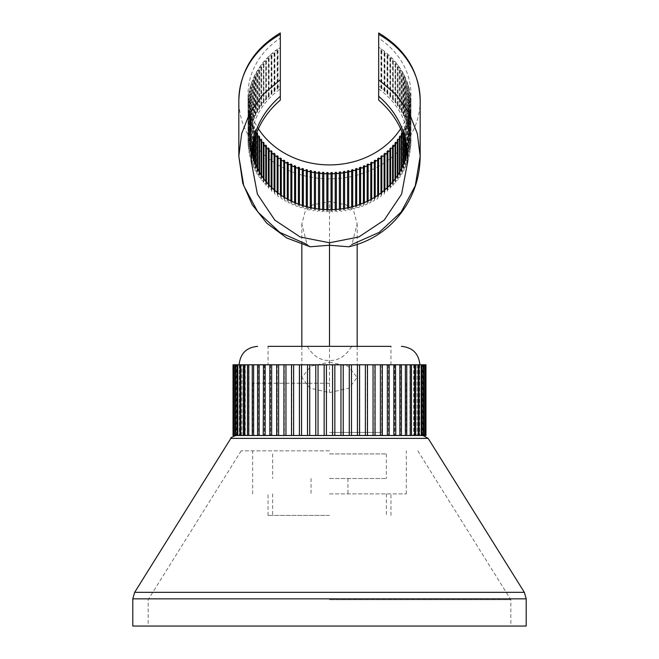 <?xml version="1.0" encoding="UTF-8"?>
<svg xmlns="http://www.w3.org/2000/svg" width="659" height="659" viewBox="0 0 659 659"><rect width="100%" height="100%" fill="white"/><g stroke="black" fill="none" stroke-linecap="round" stroke-linejoin="round"><path stroke-width="0.49" stroke-dasharray="3.29 2.47" d="M318.033 364.798L318.033 435.492L313.272 435.492L422.938 435.492L332.573 435.492L340.967 435.492L340.967 364.798L334.838 364.798L334.846 435.492L334.846 364.798L233.039 364.798L236.062 364.798L233.039 364.798L233.039 435.492L241.828 435.492M329.376 435.492L324.154 435.492L332.573 435.492L332.573 364.798M425.327 364.798L425.327 435.492L422.567 435.492L425.961 435.492L425.961 364.798L340.967 364.798M329.5 364.798L419.865 364.798L329.5 364.798M425.862 435.492L425.862 364.798M422.567 435.492L425.327 435.492L422.584 435.492L422.567 364.798L422.567 435.492M423.959 364.798L423.959 435.492L421.472 435.492L425.327 435.492M425.03 435.492L425.03 364.798M421.875 364.798L421.875 435.492L419.651 435.492L423.959 435.492M423.473 435.492L423.473 364.798M419.091 364.798L419.091 435.492L417.114 435.492L421.875 435.492M421.192 435.492L421.192 364.798M415.623 364.798L415.623 435.492L413.893 435.492L419.091 435.492M418.218 435.492L418.218 364.798M411.504 364.798L411.504 435.492L410.005 435.492L415.623 435.492M414.577 435.492L414.577 364.798M406.751 364.798L406.751 435.492L405.483 435.492L411.504 435.492M410.277 435.492L410.277 364.798M401.422 364.798L401.422 435.492L400.359 435.492L406.751 435.492M405.367 435.492L405.367 364.798M395.532 364.798L395.532 435.492L394.667 435.492L401.422 435.492M399.881 435.492L399.881 364.798M389.148 364.798L389.148 435.492L388.464 435.492L395.532 435.492M393.86 435.492L393.86 364.798M382.311 364.798L382.311 435.492L381.783 435.492L389.148 435.492M387.344 435.492L387.344 364.798M375.07 364.798L374.683 435.492L382.311 435.492M380.391 435.492L380.391 364.798M367.483 364.798L367.211 435.492L375.07 435.492M373.052 435.492L373.052 364.798M359.6 364.798L359.435 435.492L367.483 435.492M365.383 435.492L365.383 364.798M351.494 364.798L351.404 435.492L359.6 435.492M357.433 435.492L357.433 364.798M343.224 364.798L343.182 435.492L351.494 435.492M349.278 435.492L349.278 364.798M340.967 435.492L343.224 435.492M425.961 435.492L422.938 435.492L425.961 435.492M324.162 364.798L324.162 435.492L324.154 364.798L324.162 435.492L315.776 435.492L315.776 364.798M309.722 364.798L309.722 435.492L313.272 435.492L244.818 435.492L315.776 435.492M240.782 364.798L240.782 435.492L244.95 435.492M526.212 626.05L132.788 626.05M329.5 626.05L510.84 626.05L329.5 626.05M329.5 599.723L510.84 599.723L329.5 599.723M329.5 450.855L241.178 450.855L329.5 450.855M329.5 493.888L406.339 493.888L329.5 493.888M329.5 515.404L268.032 515.404L329.5 515.404M329.5 478.516L386.363 478.516L329.5 478.516M329.5 453.927L386.363 453.927L329.5 453.927M301.567 364.798L301.567 435.492L309.722 435.492M307.506 435.492L307.506 364.798M293.617 364.798L293.617 435.492L301.567 435.492M299.4 435.492L299.4 364.798M285.948 364.798L285.948 435.492L293.617 435.492M291.517 435.492L291.517 364.798M278.609 364.798L278.609 435.492L285.948 435.492M283.93 435.492L283.93 364.798M271.656 364.798L271.656 435.492L278.609 435.492M276.689 435.492L277.217 435.492L276.689 435.492L276.689 364.798M265.14 364.798L265.14 435.492L271.656 435.492M269.852 435.492L270.536 435.492L269.852 435.492L269.852 364.798M259.119 364.798L259.119 435.492L265.14 435.492M263.468 435.492L264.333 435.492L263.468 435.492L263.468 364.798M253.633 364.798L253.633 435.492L259.119 435.492M257.578 435.492L258.641 435.492L257.578 435.492L257.578 364.798M248.723 364.798L248.723 435.492L253.633 435.492M252.249 435.492L253.517 435.492L252.249 435.492L252.249 364.798M244.423 364.798L244.423 435.492L248.723 435.492M247.496 435.492L248.995 435.492L247.496 435.492L247.496 364.798M245.107 435.492L245.107 364.798L245.107 435.492L243.377 435.492L244.423 435.492M243.377 435.492L243.377 364.798M241.886 435.492L241.886 364.798L241.886 435.492L240.782 435.492M239.909 435.492L239.909 364.798M237.808 364.798L237.808 435.492M237.125 435.492L239.349 435.492L237.125 435.492L237.125 364.798M235.527 364.798L235.527 435.492M235.041 435.492L237.528 435.492L235.041 435.492L235.041 364.798M233.97 364.798L233.97 435.492M233.673 435.492L236.433 435.492L233.673 435.492L233.673 364.798M233.138 364.798L233.138 435.492M233.039 435.492L236.062 435.492L233.039 435.492M236.433 435.492L236.433 364.798L236.433 435.492M326.427 364.798L326.427 435.492L245.288 435.492L329.5 435.492M390.968 364.798L390.968 346.354L268.032 346.354L390.968 346.354L268.032 346.354L268.032 364.798M310.167 246.796L307.069 244.448L301.838 223.912L305.241 211.201L312.638 204.9L329.5 201.522L346.222 204.834L353.702 211.111L357.162 223.912L351.931 244.448L348.833 246.787M329.5 362.228L348.051 366.149L357.162 377.401L349.064 388.135L329.5 392.575L309.936 388.135L301.838 377.401L310.99 366.132L329.5 362.228L329.5 201.522M307.292 346.354C313.173 356.049 320.579 360.77 329.5 360.498C338.421 360.77 345.827 356.049 351.708 346.354M280.322 33.139L280.322 33.601M280.322 36.665L280.322 38.148A81.452 70.538 180 0 0 248.048 94.377A81.452 70.538 180 0 0 258.427 128.826M280.322 93.875L280.322 88.973A78.38 67.877 180 0 0 251.12 141.825A78.38 67.877 180 0 0 251.903 151.372M407.097 151.372A78.38 67.877 180 0 0 407.88 141.825A78.38 67.877 180 0 0 378.678 88.973L378.678 87.12A1.54 1.334 0 0 1 380.976 88.883A79.912 69.203 0 0 1 381.816 89.509A1.54 1.334 0 0 1 384.106 91.288A79.912 69.203 0 0 1 384.914 91.955A1.54 1.334 0 0 1 387.08 93.833A79.912 69.203 0 0 1 387.846 94.534A1.54 1.334 0 0 1 389.906 96.511A79.912 69.203 0 0 1 390.622 97.244A1.54 1.334 0 0 1 392.558 99.311A79.912 69.203 0 0 1 393.234 100.077A1.54 1.334 0 0 1 395.046 102.227A79.912 69.203 0 0 1 395.672 103.018A1.54 1.334 0 0 1 397.344 105.251A79.912 69.203 0 0 1 397.929 106.074A1.54 1.334 0 0 1 399.461 108.381A79.912 69.203 0 0 1 399.988 109.221A1.54 1.334 0 0 1 401.389 111.593A79.912 69.203 0 0 1 401.866 112.458A1.54 1.334 0 0 1 403.119 114.897A79.912 69.203 0 0 1 403.539 115.778A1.54 1.334 0 0 1 404.642 118.266A79.912 69.203 0 0 1 405.013 119.172A1.54 1.334 0 0 1 405.96 121.709A79.912 69.203 0 0 1 406.273 122.623A1.54 1.334 0 0 1 407.073 125.202A79.912 69.203 0 0 1 407.336 126.133A1.54 1.334 0 0 1 407.97 128.736A79.912 69.203 0 0 1 408.176 129.683A1.54 1.334 0 0 1 408.654 132.311A79.912 69.203 0 0 1 408.802 133.266A1.54 1.334 0 0 1 409.124 135.911A79.912 69.203 0 0 1 409.206 136.874A1.54 1.334 0 0 1 409.371 139.527A79.912 69.203 0 0 1 409.396 140.491L410.952 141.825L409.404 143.151A79.912 69.203 0 0 1 409.371 144.115A1.54 1.334 0 0 1 409.206 146.768A79.912 69.203 0 0 1 409.124 147.731A1.54 1.334 0 0 1 408.802 150.376A79.912 69.203 0 0 1 408.654 151.331A1.54 1.334 0 0 1 408.176 153.959A79.912 69.203 0 0 1 407.97 154.906A1.54 1.334 0 0 1 407.336 157.509A79.912 69.203 0 0 1 407.073 158.448A1.54 1.334 0 0 1 406.273 161.018A79.912 69.203 0 0 1 405.96 161.941A1.54 1.334 0 0 1 405.013 164.47A79.912 69.203 0 0 1 404.642 165.376A1.54 1.334 0 0 1 403.539 167.864A79.912 69.203 0 0 1 403.119 168.745A1.54 1.334 0 0 1 401.866 171.183A79.912 69.203 0 0 1 401.389 172.048A1.54 1.334 0 0 1 399.988 174.421A79.912 69.203 0 0 1 399.461 175.269A1.54 1.334 0 0 1 397.929 177.568A79.912 69.203 0 0 1 397.344 178.391A1.54 1.334 0 0 1 395.672 180.624A79.912 69.203 0 0 1 395.046 181.414A1.54 1.334 0 0 1 393.234 183.573A79.912 69.203 0 0 1 392.558 184.331A1.54 1.334 0 0 1 390.622 186.398A79.912 69.203 0 0 1 389.906 187.131A1.54 1.334 0 0 1 387.846 189.108A79.912 69.203 0 0 1 387.08 189.808A1.54 1.334 0 0 1 384.914 191.687A79.912 69.203 0 0 1 384.106 192.354A1.54 1.334 0 0 1 381.816 194.133A79.912 69.203 0 0 1 380.976 194.759A1.54 1.334 0 0 1 378.587 196.431A79.912 69.203 0 0 1 377.706 197.016A1.54 1.334 0 0 1 375.218 198.581A79.912 69.203 0 0 1 374.304 199.125A1.54 1.334 0 0 1 371.725 200.575A79.912 69.203 0 0 1 370.778 201.077A1.54 1.334 0 0 1 368.117 202.412A79.912 69.203 0 0 1 367.145 202.865A1.54 1.334 0 0 1 364.402 204.076A79.912 69.203 0 0 1 363.397 204.488A1.54 1.334 0 0 1 360.597 205.575A79.912 69.203 0 0 1 359.567 205.946A1.54 1.334 0 0 1 356.7 206.893A79.912 69.203 0 0 1 355.654 207.214A1.54 1.334 0 0 1 352.73 208.038A79.912 69.203 0 0 1 351.667 208.31A1.54 1.334 0 0 1 348.693 209.002A79.912 69.203 0 0 1 347.614 209.224A1.54 1.334 0 0 1 344.608 209.776A79.912 69.203 0 0 1 343.52 209.957A1.54 1.334 0 0 1 340.481 210.369A79.912 69.203 0 0 1 339.377 210.493A1.54 1.334 0 0 1 336.321 210.773A79.912 69.203 0 0 1 335.217 210.847A1.54 1.334 0 0 1 332.144 210.987A79.912 69.203 0 0 1 331.04 211.012A1.54 1.334 0 0 1 327.96 211.012A79.912 69.203 0 0 1 326.856 210.987A1.54 1.334 0 0 1 323.783 210.847A79.912 69.203 0 0 1 322.679 210.773A1.54 1.334 0 0 1 319.623 210.493A79.912 69.203 0 0 1 318.519 210.369A1.54 1.334 0 0 1 315.48 209.957A79.912 69.203 0 0 1 314.392 209.776A1.54 1.334 0 0 1 311.386 209.224A79.912 69.203 0 0 1 310.307 209.002A1.54 1.334 0 0 1 307.333 208.31A79.912 69.203 0 0 1 306.27 208.038A1.54 1.334 0 0 1 303.346 207.214A79.912 69.203 0 0 1 302.3 206.893A1.54 1.334 0 0 1 299.433 205.946A79.912 69.203 0 0 1 298.403 205.575A1.54 1.334 0 0 1 295.603 204.488A79.912 69.203 0 0 1 294.598 204.076A1.54 1.334 0 0 1 291.855 202.865A79.912 69.203 0 0 1 290.883 202.412A1.54 1.334 0 0 1 288.222 201.077A79.912 69.203 0 0 1 287.275 200.575A1.54 1.334 0 0 1 284.696 199.125A79.912 69.203 0 0 1 283.782 198.581A1.54 1.334 0 0 1 281.294 197.016A79.912 69.203 0 0 1 280.413 196.431A1.54 1.334 0 0 1 278.024 194.759A79.912 69.203 0 0 1 277.184 194.133A1.54 1.334 0 0 1 274.894 192.354A79.912 69.203 0 0 1 274.086 191.687A1.54 1.334 0 0 1 271.92 189.808A79.912 69.203 0 0 1 271.154 189.108A1.54 1.334 0 0 1 269.094 187.131A79.912 69.203 0 0 1 268.378 186.398A1.54 1.334 0 0 1 266.442 184.331A79.912 69.203 0 0 1 265.766 183.573A1.54 1.334 0 0 1 263.954 181.414A79.912 69.203 0 0 1 263.328 180.624A1.54 1.334 0 0 1 261.656 178.391A79.912 69.203 0 0 1 261.071 177.568A1.54 1.334 0 0 1 259.539 175.269A79.912 69.203 0 0 1 259.012 174.421A1.54 1.334 0 0 1 257.611 172.048A79.912 69.203 0 0 1 257.134 171.183A1.54 1.334 0 0 1 255.881 168.745A79.912 69.203 0 0 1 255.461 167.864A1.54 1.334 0 0 1 254.358 165.376A79.912 69.203 0 0 1 253.987 164.47A1.54 1.334 0 0 1 253.04 161.941A79.912 69.203 0 0 1 252.727 161.018A1.54 1.334 0 0 1 251.927 158.448A79.912 69.203 0 0 1 251.664 157.509A1.54 1.334 0 0 1 251.03 154.906A79.912 69.203 0 0 1 250.824 153.959A1.54 1.334 0 0 1 250.346 151.331A79.912 69.203 0 0 1 250.198 150.376A1.54 1.334 0 0 1 249.876 147.731A79.912 69.203 0 0 1 249.794 146.768A1.54 1.334 0 0 1 249.629 144.115A79.912 69.203 0 0 1 249.604 143.151L248.048 141.825L249.596 140.491A79.912 69.203 0 0 1 249.629 139.527A1.54 1.334 0 0 1 249.794 136.874A79.912 69.203 0 0 1 249.876 135.911A1.54 1.334 0 0 1 250.198 133.266A79.912 69.203 0 0 1 250.346 132.311A1.54 1.334 0 0 1 250.824 129.683A79.912 69.203 0 0 1 251.03 128.736A1.54 1.334 0 0 1 251.664 126.133A79.912 69.203 0 0 1 251.927 125.202A1.54 1.334 0 0 1 252.727 122.623A79.912 69.203 0 0 1 253.04 121.709A1.54 1.334 0 0 1 253.987 119.172A79.912 69.203 0 0 1 254.358 118.266A1.54 1.334 0 0 1 255.461 115.778A79.912 69.203 0 0 1 255.881 114.897A1.54 1.334 0 0 1 257.134 112.458A79.912 69.203 0 0 1 257.611 111.593A1.54 1.334 0 0 1 259.012 109.221A79.912 69.203 0 0 1 259.539 108.381A1.54 1.334 0 0 1 261.071 106.074A79.912 69.203 0 0 1 261.656 105.251A1.54 1.334 0 0 1 263.328 103.018A79.912 69.203 0 0 1 263.954 102.227A1.54 1.334 0 0 1 265.766 100.077A79.912 69.203 0 0 1 266.442 99.311A1.54 1.334 0 0 1 268.378 97.244A79.912 69.203 0 0 1 269.094 96.511A1.54 1.334 0 0 1 271.154 94.534A79.912 69.203 0 0 1 271.92 93.833A1.54 1.334 0 0 1 274.086 91.955A79.912 69.203 0 0 1 274.894 91.288A1.54 1.334 0 0 1 277.184 89.509A79.912 69.203 0 0 1 278.024 88.883A1.54 1.334 0 0 1 280.322 87.12L280.322 88.973M280.322 80.62L280.322 79.772M280.322 47.176L280.322 48.7A1.54 1.334 180 0 0 278.246 48.585A81.452 70.538 0 0 1 280.322 47.176M280.322 46.163L280.322 38.148M400.573 128.826A81.452 70.538 180 0 0 410.952 94.377A81.452 70.538 180 0 0 378.678 38.148L378.678 46.163M409.206 146.768L409.206 108.356A1.54 1.334 180 0 0 409.371 105.695A79.912 69.203 180 0 0 409.396 104.732L410.952 103.405L409.404 102.071A79.912 69.203 180 0 0 409.371 101.107A1.54 1.334 180 0 0 409.206 98.455A79.912 69.203 180 0 0 409.124 97.491A1.54 1.334 180 0 0 408.802 94.847A79.912 69.203 180 0 0 408.654 93.891A1.54 1.334 180 0 0 408.176 91.263A79.912 69.203 180 0 0 407.97 90.316A1.54 1.334 180 0 0 407.336 87.713A79.912 69.203 180 0 0 407.073 86.782A1.54 1.334 180 0 0 406.273 84.204A79.912 69.203 180 0 0 405.96 83.289A1.54 1.334 180 0 0 405.013 80.752A79.912 69.203 180 0 0 404.642 79.846A1.54 1.334 180 0 0 403.539 77.367A79.912 69.203 180 0 0 403.119 76.477A1.54 1.334 180 0 0 401.866 74.039A79.912 69.203 180 0 0 401.389 73.174A1.54 1.334 180 0 0 399.988 70.801A79.912 69.203 180 0 0 399.461 69.961A1.54 1.334 180 0 0 397.929 67.655A79.912 69.203 180 0 0 397.344 66.831A1.54 1.334 180 0 0 395.672 64.598A79.912 69.203 180 0 0 395.046 63.808A1.54 1.334 180 0 0 393.234 61.658A79.912 69.203 180 0 0 392.558 60.892A1.54 1.334 180 0 0 392.797 59.013A1.54 1.334 180 0 0 390.622 58.824A79.912 69.203 180 0 0 389.906 58.091A1.54 1.334 180 0 0 387.846 56.114A79.912 69.203 180 0 0 387.08 55.414A1.54 1.334 180 0 0 384.914 53.536A79.912 69.203 180 0 0 384.106 52.868A1.54 1.334 180 0 0 381.816 51.089A79.912 69.203 180 0 0 380.976 50.463A1.54 1.334 180 0 0 378.678 48.7L378.678 47.176A81.452 70.538 0 0 1 380.754 48.585A81.452 70.538 0 0 1 383.999 50.982A81.452 70.538 0 0 1 387.097 53.527A81.452 70.538 0 0 1 390.029 56.204A81.452 70.538 0 0 1 392.797 59.013A81.452 70.538 0 0 1 395.392 61.938A81.452 70.538 0 0 1 397.805 64.986A81.452 70.538 0 0 1 400.038 68.132A81.452 70.538 0 0 1 402.072 71.378A81.452 70.538 0 0 1 403.909 74.714A81.452 70.538 0 0 1 405.54 78.124A81.452 70.538 0 0 1 406.965 81.601A81.452 70.538 0 0 1 408.176 85.143A81.452 70.538 0 0 1 409.173 88.734A81.452 70.538 0 0 1 409.947 92.367A81.452 70.538 0 0 1 410.499 96.025A81.452 70.538 0 0 1 410.837 99.707A81.452 70.538 0 0 1 410.952 103.405A81.452 70.538 0 0 1 410.837 107.096A81.452 70.538 0 0 1 410.499 110.778A81.452 70.538 0 0 1 409.947 114.435A81.452 70.538 0 0 1 409.173 118.068A81.452 70.538 0 0 1 408.176 121.66A81.452 70.538 0 0 1 406.965 125.202A81.452 70.538 0 0 1 405.54 128.678A81.452 70.538 0 0 1 403.909 132.088A81.452 70.538 0 0 1 402.072 135.424A81.452 70.538 0 0 1 400.038 138.67A81.452 70.538 0 0 1 397.805 141.817A81.452 70.538 0 0 1 395.392 144.865A81.452 70.538 0 0 1 392.797 147.789A81.452 70.538 0 0 1 390.029 150.598A81.452 70.538 0 0 1 387.097 153.275A81.452 70.538 0 0 1 383.999 155.821A81.452 70.538 0 0 1 380.754 158.218A81.452 70.538 0 0 1 377.376 160.466A81.452 70.538 0 0 1 373.859 162.559A81.452 70.538 0 0 1 370.226 164.486A81.452 70.538 0 0 1 366.478 166.249A81.452 70.538 0 0 1 362.631 167.839A81.452 70.538 0 0 1 358.685 169.256A81.452 70.538 0 0 1 354.666 170.483A81.452 70.538 0 0 1 350.58 171.538A81.452 70.538 0 0 1 346.436 172.394A81.452 70.538 0 0 1 342.243 173.07A81.452 70.538 0 0 1 338.018 173.556A81.452 70.538 0 0 1 333.759 173.844A81.452 70.538 0 0 1 329.5 173.935A81.452 70.538 0 0 1 325.241 173.844A81.452 70.538 0 0 1 320.982 173.556A81.452 70.538 0 0 1 316.757 173.07A81.452 70.538 0 0 1 312.564 172.394A81.452 70.538 0 0 1 308.42 171.538A81.452 70.538 0 0 1 304.334 170.483A81.452 70.538 0 0 1 300.315 169.256A81.452 70.538 0 0 1 296.369 167.839A81.452 70.538 0 0 1 292.522 166.249A81.452 70.538 0 0 1 288.774 164.486A81.452 70.538 0 0 1 285.141 162.559A81.452 70.538 0 0 1 281.624 160.466A81.452 70.538 0 0 1 278.246 158.218A81.452 70.538 0 0 1 275.001 155.821A81.452 70.538 0 0 1 271.903 153.275A81.452 70.538 0 0 1 268.971 150.598A81.452 70.538 0 0 1 266.203 147.789A81.452 70.538 0 0 1 263.608 144.865A81.452 70.538 0 0 1 261.195 141.817A81.452 70.538 0 0 1 258.962 138.67A81.452 70.538 0 0 1 256.928 135.424A81.452 70.538 0 0 1 255.091 132.088A81.452 70.538 0 0 1 253.46 128.678A81.452 70.538 0 0 1 252.035 125.202A81.452 70.538 0 0 1 250.824 121.66A81.452 70.538 0 0 1 249.827 118.068A81.452 70.538 0 0 1 249.053 114.435A81.452 70.538 0 0 1 248.501 110.778A81.452 70.538 0 0 1 248.163 107.096A81.452 70.538 0 0 1 248.048 103.405A81.452 70.538 0 0 1 248.163 99.707A81.452 70.538 0 0 1 248.501 96.025A81.452 70.538 0 0 1 249.053 92.367A81.452 70.538 0 0 1 249.827 88.734A81.452 70.538 0 0 1 250.824 85.143A81.452 70.538 0 0 1 252.035 81.601A81.452 70.538 0 0 1 253.46 78.124A81.452 70.538 0 0 1 255.091 74.714A81.452 70.538 0 0 1 256.928 71.378A81.452 70.538 0 0 1 258.962 68.132A81.452 70.538 0 0 1 261.195 64.986A81.452 70.538 0 0 1 263.608 61.938A81.452 70.538 0 0 1 266.203 59.013A81.452 70.538 0 0 1 268.971 56.204A81.452 70.538 0 0 1 271.903 53.527A81.452 70.538 0 0 1 275.001 50.982A81.452 70.538 0 0 1 278.246 48.585A1.54 1.334 180 0 0 278.024 50.463L278.024 88.883M378.678 32.95L378.678 33.601M378.678 36.665L378.678 38.148M378.678 88.973L378.678 93.866M378.678 79.772L378.678 87.12M278.024 50.463A79.912 69.203 180 0 0 277.184 51.089A1.54 1.334 180 0 0 274.894 52.868L274.894 91.288M277.184 51.089L277.184 89.509M274.894 52.868A79.912 69.203 180 0 0 274.086 53.536A1.54 1.334 180 0 0 271.92 55.414L271.92 93.833M274.086 53.536L274.086 91.955M271.92 55.414A79.912 69.203 180 0 0 271.154 56.114A1.54 1.334 180 0 0 269.094 58.091L269.094 96.511M271.154 56.114L271.154 94.534M269.094 58.091A79.912 69.203 180 0 0 268.378 58.824A1.54 1.334 180 0 0 265.857 59.845A1.54 1.334 180 0 0 266.442 60.892L266.442 99.311M268.378 58.824L268.378 97.244M266.442 60.892A79.912 69.203 180 0 0 265.766 61.658A1.54 1.334 180 0 0 263.954 63.808L263.954 102.227M265.766 61.658L265.766 100.077M263.954 63.808A79.912 69.203 180 0 0 263.328 64.598A1.54 1.334 180 0 0 261.656 66.831L261.656 105.251M263.328 64.598L263.328 103.018M261.656 66.831A79.912 69.203 180 0 0 261.071 67.655A1.54 1.334 180 0 0 259.539 69.961L259.539 108.381M261.071 67.655L261.071 106.074M259.539 69.961A79.912 69.203 180 0 0 259.012 70.801A1.54 1.334 180 0 0 257.611 73.174L257.611 111.593M259.012 70.801L259.012 109.221M257.611 73.174A79.912 69.203 180 0 0 257.134 74.039A1.54 1.334 180 0 0 255.881 76.477L255.881 114.897M257.134 74.039L257.134 112.458M255.881 76.477A79.912 69.203 180 0 0 255.461 77.367A1.54 1.334 180 0 0 254.358 79.846L254.358 118.266M255.461 77.367L255.461 115.778M254.358 79.846A79.912 69.203 180 0 0 253.987 80.752A1.54 1.334 180 0 0 253.04 83.289L253.04 121.709M253.987 80.752L253.987 119.172M253.04 83.289A79.912 69.203 180 0 0 252.727 84.204A1.54 1.334 180 0 0 251.927 86.782L251.927 125.202M252.727 84.204L252.727 146.545M251.927 86.782A79.912 69.203 180 0 0 251.664 87.713A1.54 1.334 180 0 0 251.03 90.316L251.03 128.736M251.664 87.713L251.664 126.133M251.03 90.316A79.912 69.203 180 0 0 250.824 91.263A1.54 1.334 180 0 0 250.346 93.891L250.346 132.311M250.824 91.263L250.824 129.683M250.346 93.891A79.912 69.203 180 0 0 250.198 94.847A1.54 1.334 180 0 0 249.876 97.491L249.876 135.911M250.198 94.847L250.198 133.266M249.876 97.491A79.912 69.203 180 0 0 249.794 98.455A1.54 1.334 180 0 0 249.629 101.107L249.629 139.527M249.794 136.874L249.794 98.455M249.629 101.107A79.912 69.203 180 0 0 249.604 102.071L248.048 103.405L249.596 104.732A79.912 69.203 180 0 0 249.629 105.695A1.54 1.334 180 0 0 249.794 108.356L249.794 146.768M249.596 102.071L249.596 140.491M249.596 143.151L249.596 104.732M249.629 144.115L249.629 105.695M249.876 147.731L249.876 109.312A1.54 1.334 180 0 0 250.198 111.956L250.198 150.376M249.794 108.356A79.912 69.203 180 0 0 249.876 109.312M250.346 151.331L250.346 112.911A1.54 1.334 180 0 0 250.824 115.539L250.824 153.959M250.198 111.956A79.912 69.203 180 0 0 250.346 112.911M251.03 154.906L251.03 116.486A1.54 1.334 180 0 0 251.664 119.09L251.664 157.509M250.824 115.539A79.912 69.203 180 0 0 251.03 116.486M251.927 158.448L251.927 151.512M251.927 151.208L251.927 120.029A1.54 1.334 180 0 0 252.727 122.599A79.912 69.203 180 0 0 253.04 123.521A1.54 1.334 180 0 0 253.987 126.05L253.987 141.174M251.664 119.09A79.912 69.203 180 0 0 251.927 120.029M252.727 155.458L252.727 161.018M253.04 161.941L253.04 156.727M253.04 145.046L253.04 123.521M253.987 159.997L253.987 164.47M254.358 165.376L254.358 161.117M254.358 139.848L254.358 126.956A1.54 1.334 180 0 0 255.461 129.444L255.461 136.339M253.987 126.05A79.912 69.203 180 0 0 254.358 126.956M255.461 164.083L255.461 167.864M255.881 168.745L255.881 165.112M255.881 135.111L255.881 130.325A1.54 1.334 180 0 0 256.722 132.871M255.461 129.444A79.912 69.203 180 0 0 255.881 130.325M257.134 167.888L257.134 171.183M257.611 172.048L257.611 168.861M259.012 171.488L259.012 174.421M257.611 133.629A1.54 1.334 180 0 0 257.611 136.009M259.539 175.269L259.539 172.419M261.071 174.923L261.071 177.568M259.539 136.85A1.54 1.334 180 0 0 259.539 139.164M261.656 178.391L261.656 175.805M263.328 178.194L263.328 180.624M261.656 139.972A1.54 1.334 180 0 0 261.656 142.22M263.954 181.414L263.954 179.042M265.766 181.324L265.766 183.573M263.954 142.995A1.54 1.334 180 0 0 263.954 145.161M266.442 184.331L266.442 182.131M268.378 184.306L268.378 186.398M266.442 145.911A1.54 1.334 180 0 0 266.442 147.995M269.094 187.131L269.094 185.072M271.154 187.14L271.154 189.108M269.094 148.712A1.54 1.334 180 0 0 269.094 150.705M271.92 189.808L271.92 187.864M274.086 189.825L274.086 191.687M271.92 151.389A1.54 1.334 180 0 0 271.92 153.292M274.894 192.354L274.894 190.509M277.184 192.362L277.184 194.133M274.894 153.934A1.54 1.334 180 0 0 274.894 155.73M278.024 194.759L278.024 193.005M280.413 194.734L280.413 196.431M278.024 156.34A1.54 1.334 180 0 0 278.024 158.036M281.294 197.016L281.294 195.336M283.782 196.95L283.782 198.581M281.294 158.597A1.54 1.334 180 0 0 281.294 160.186M284.696 199.125L284.696 197.511M287.275 199.002L287.275 200.575M284.696 160.705A1.54 1.334 180 0 0 284.696 162.18M288.222 201.077L288.222 199.52M290.883 200.888L290.883 202.412M288.222 162.658A1.54 1.334 180 0 0 288.222 164.009M291.855 202.865L291.855 201.357M294.598 202.593L294.598 204.076M291.855 164.453A1.54 1.334 180 0 0 291.855 165.681M295.603 204.488L295.603 203.021M298.403 204.125L298.403 205.575M295.603 166.068A1.54 1.334 180 0 0 295.603 167.18M299.433 205.946L299.433 204.504M302.3 205.476L302.3 206.893M299.433 167.526A1.54 1.334 180 0 0 299.433 168.498M303.346 207.214L303.346 205.806M306.27 206.646L306.27 208.038M303.346 168.795A1.54 1.334 180 0 0 303.346 169.643M307.333 208.31L307.333 206.926M310.307 207.626L310.307 209.002M307.333 169.89A1.54 1.334 180 0 0 307.333 170.607M311.386 209.224L311.386 207.857M314.392 208.425L314.392 209.776M311.386 170.805A1.54 1.334 180 0 0 311.386 171.381M315.48 209.957L315.48 208.606M318.519 209.027L318.519 210.369M315.48 171.538A1.54 1.334 180 0 0 315.48 171.974M319.623 210.493L319.623 209.158M322.679 209.438L322.679 210.773M323.783 210.847L323.783 209.513M326.856 209.661L326.856 210.987M327.96 211.012L327.96 209.686M331.04 209.686L331.04 211.012M327.96 172.592A1.54 1.334 180 0 0 327.96 172.617L327.96 211.028M331.04 211.028L331.04 172.609A1.54 1.334 180 0 0 331.04 172.592M332.144 210.987L332.144 209.661M335.217 209.513L335.217 210.847M336.321 210.773L336.321 209.438M339.377 209.158L339.377 210.493M340.481 210.369L340.481 209.027M343.52 208.606L343.52 209.957M343.52 171.974A1.54 1.334 180 0 0 343.52 171.538M344.608 209.776L344.608 208.425M347.614 207.857L347.614 209.224M347.614 171.381A1.54 1.334 180 0 0 347.614 170.805M348.693 209.002L348.693 207.626M351.667 206.926L351.667 208.31M351.667 170.607A1.54 1.334 180 0 0 351.667 169.89M352.73 208.038L352.73 206.646M355.654 205.806L355.654 207.214M355.654 169.643A1.54 1.334 180 0 0 355.654 168.795M356.7 206.893L356.7 205.476M359.567 204.504L359.567 205.946M359.567 168.498A1.54 1.334 180 0 0 359.567 167.526M360.597 205.575L360.597 204.125M363.397 203.021L363.397 204.488M363.397 167.18A1.54 1.334 180 0 0 363.397 166.068M364.402 204.076L364.402 202.593M367.145 201.357L367.145 202.865M367.145 165.681A1.54 1.334 180 0 0 367.145 164.453M368.117 202.412L368.117 200.888M370.778 199.52L370.778 201.077M370.778 164.009A1.54 1.334 180 0 0 370.778 162.658M371.725 200.575L371.725 199.002M374.304 197.511L374.304 199.125M374.304 162.18A1.54 1.334 180 0 0 374.304 160.705M375.218 198.581L375.218 196.95M377.706 195.336L377.706 197.016M377.706 160.186A1.54 1.334 180 0 0 377.706 158.597M378.587 196.431L378.587 194.734M380.976 193.005L380.976 194.759M380.976 158.036A1.54 1.334 180 0 0 380.976 156.34M381.816 194.133L381.816 192.362M384.106 190.509L384.106 192.354M384.106 155.73A1.54 1.334 180 0 0 384.106 153.934M384.914 191.687L384.914 189.825M387.08 187.864L387.08 189.808M387.08 153.292A1.54 1.334 180 0 0 387.08 151.389M387.846 189.108L387.846 187.14M389.906 185.072L389.906 187.131M389.906 150.705A1.54 1.334 180 0 0 389.906 148.712M390.622 186.398L390.622 184.306M392.558 182.131L392.558 184.331M392.558 147.995A1.54 1.334 180 0 0 392.558 145.911M393.234 183.573L393.234 181.324M395.046 179.042L395.046 181.414M395.046 145.161A1.54 1.334 180 0 0 395.046 142.995M395.672 180.624L395.672 178.194M397.344 175.805L397.344 178.391M397.344 142.22A1.54 1.334 180 0 0 397.344 139.972M397.929 177.568L397.929 174.923M399.461 172.419L399.461 175.269M399.461 139.164A1.54 1.334 180 0 0 399.461 136.85M399.988 174.421L399.988 171.488M401.389 168.861L401.389 172.048M401.389 136.009A1.54 1.334 180 0 0 401.389 133.629M401.866 171.183L401.866 167.888M402.278 132.871A1.54 1.334 180 0 0 403.119 130.325L403.119 135.111M403.119 165.112L403.119 168.745M403.539 167.864L403.539 164.083M403.539 136.339L403.539 129.444A1.54 1.334 180 0 0 404.642 126.956L404.642 139.848M403.119 130.325A79.912 69.203 180 0 0 403.539 129.444M404.642 161.117L404.642 165.376M405.013 164.47L405.013 159.997M405.013 141.174L405.013 126.05A1.54 1.334 180 0 0 405.96 123.521L405.96 145.046M404.642 126.956A79.912 69.203 180 0 0 405.013 126.05M405.96 156.727L405.96 161.941M406.273 161.018L406.273 155.458M406.273 146.545L406.273 122.599A1.54 1.334 180 0 0 407.073 120.029L407.073 151.208M405.96 123.521A79.912 69.203 180 0 0 406.273 122.599L406.273 84.204M407.073 151.512L407.073 158.448M407.336 157.509L407.336 119.09A1.54 1.334 180 0 0 407.97 116.486L407.97 154.906M407.073 120.029A79.912 69.203 180 0 0 407.336 119.09M408.176 153.959L408.176 115.539A1.54 1.334 180 0 0 408.654 112.911L408.654 151.331M407.97 116.486A79.912 69.203 180 0 0 408.176 115.539M408.802 150.376L408.802 111.956A1.54 1.334 180 0 0 409.124 109.312L409.124 147.731M408.654 112.911A79.912 69.203 180 0 0 408.802 111.956M409.124 109.312A79.912 69.203 180 0 0 409.206 108.356M409.371 105.695L409.371 144.115M409.404 104.732L409.404 143.151M409.404 140.491L409.404 102.071M409.206 98.455L409.206 136.874M409.371 101.107L409.371 139.527M408.802 94.847L408.802 133.266M409.124 97.491L409.124 135.911M408.176 91.263L408.176 129.683M408.654 93.891L408.654 132.311M407.336 87.713L407.336 126.133M407.97 90.316L407.97 128.736M407.073 86.782L407.073 125.202M405.013 80.752L405.013 119.172M405.96 83.289L405.96 121.709M403.539 77.367L403.539 115.778M404.642 79.846L404.642 118.266M401.866 74.039L401.866 112.458M403.119 76.477L403.119 114.897M399.988 70.801L399.988 109.221M401.389 73.174L401.389 111.593M397.929 67.655L397.929 106.074M399.461 69.961L399.461 108.381M395.672 64.598L395.672 103.018M397.344 66.831L397.344 105.251M393.234 61.658L393.234 100.077M395.046 63.808L395.046 102.227M390.622 58.824L390.622 97.244M392.558 60.892L392.558 99.311M387.846 56.114L387.846 94.534M389.906 58.091L389.906 96.511M384.914 53.536L384.914 91.955M387.08 55.414L387.08 93.833M381.816 51.089L381.816 89.509M384.106 52.868L384.106 91.288M380.976 50.463L380.976 88.883M329.5 383.241L252.661 383.241L329.5 383.241M329.5 432.419L381.75 432.419L329.5 432.419M230.856 438.375L428.144 438.375M134.658 592.326L524.342 592.326M526.212 598.842L132.788 598.842M329.5 360.498L329.5 392.575M420.17 100.325A90.67 78.52 0 0 1 329.5 178.853A90.67 78.52 0 0 1 238.83 100.325M421.472 364.798L421.472 435.492L421.472 364.798M419.651 364.798L419.651 435.492L419.651 364.798M417.114 364.798L417.114 435.492L417.114 364.798M413.893 364.798L413.893 435.492L413.893 364.798M410.005 364.798L410.005 435.492L410.005 364.798M405.483 364.798L405.483 435.492L405.483 364.798M400.359 364.798L400.359 435.492L400.359 364.798M394.667 364.798L394.667 435.492L394.667 364.798M388.464 364.798L388.464 435.492L388.464 364.798M381.783 364.798L381.783 435.492L381.783 364.798M374.683 364.798L374.683 435.492L374.683 364.798M367.211 364.798L367.211 435.492L367.211 364.798M359.435 364.798L359.435 435.492L359.435 364.798M351.404 364.798L351.404 435.492L351.404 364.798M343.182 364.798L343.182 435.492L343.182 364.798M422.938 364.798L422.938 435.492M334.838 364.798L334.838 435.492M417.822 450.855L510.84 599.723L510.84 626.05M241.178 450.855L148.16 599.723L148.16 626.05M406.339 493.888L406.339 450.855M252.661 493.888L252.661 450.855M268.032 515.404L268.032 493.888M390.968 515.404L390.968 493.888M272.637 493.888L272.637 515.404M386.363 493.888L386.363 515.404M311.056 478.516L311.056 493.888M347.944 478.516L347.944 493.888M386.363 453.927L386.363 478.516M272.637 453.927L272.637 478.516M315.818 364.798L315.818 435.492L315.818 364.798M307.596 364.798L307.596 435.492L307.596 364.798M299.565 364.798L299.565 435.492L299.565 364.798M291.789 364.798L291.789 435.492L291.789 364.798M284.317 364.798L284.317 435.492L284.317 364.798M277.217 364.798L277.217 435.492L277.217 364.798M270.536 364.798L270.536 435.492L270.536 364.798M264.333 364.798L264.333 435.492L264.333 364.798M258.641 364.798L258.641 435.492L258.641 364.798M253.517 364.798L253.517 435.492L253.517 364.798M248.995 364.798L248.995 435.492L248.995 364.798M239.349 364.798L239.349 435.492L239.349 364.798M237.528 364.798L237.528 435.492L237.528 364.798M236.062 364.798L236.062 435.492M357.162 223.912L357.162 244.505M357.162 346.354L357.162 377.401M301.838 223.912L301.838 244.505M301.838 346.354L301.838 377.401M410.952 141.825L410.952 94.377M248.048 141.825L248.048 94.377M251.12 141.825L251.12 162.699M407.88 141.825L407.88 162.699M277.67 88.034L277.67 49.614M274.49 90.39L274.49 51.97M271.459 92.886L271.459 54.466M268.575 95.514L268.575 57.094M265.857 98.265L265.857 59.845M263.312 101.14L263.312 62.72M260.939 104.13L260.939 65.711M258.756 107.219L258.756 68.8M256.763 110.399L256.763 71.979M254.959 113.669L254.959 75.25M253.361 117.022L253.361 78.602M251.96 120.432L251.96 82.013M250.774 123.908L250.774 85.489M249.794 127.434L249.794 89.014M249.036 130.993L249.036 92.573M248.492 134.584L248.492 96.165M248.163 138.201L248.163 99.781M248.163 145.441L248.163 107.022M248.492 149.058L248.492 110.638M249.036 152.649L249.036 114.229M249.794 156.208L249.794 117.788M250.774 159.733L250.774 121.314M251.96 163.21L251.96 124.79M253.361 166.62L253.361 128.2M254.959 169.973L254.959 131.553M256.763 173.243L256.763 134.823M258.756 176.423L258.756 138.003M260.939 179.512L260.939 141.092M263.312 182.502L263.312 144.082M265.857 185.377L265.857 146.957M268.575 188.128L268.575 149.708M271.459 190.756L271.459 152.336M274.49 193.252L274.49 154.832M277.67 195.608L277.67 157.188M280.989 197.807L280.989 159.387M284.441 199.866L284.441 161.447M288.008 201.753L288.008 163.333M291.682 203.483L291.682 165.063M295.463 205.048L295.463 166.628M299.326 206.432L299.326 168.012M303.272 207.643L303.272 169.223M307.283 208.672L307.283 170.253M311.345 209.513L311.345 171.093M315.463 210.172L315.463 171.752M319.607 210.649L319.607 172.23M323.783 210.929L323.783 172.51M335.217 210.929L335.217 172.51M339.393 210.649L339.393 172.23M343.537 210.172L343.537 171.752M347.655 209.513L347.655 171.093M351.717 208.672L351.717 170.253M355.728 207.643L355.728 169.223M359.674 206.432L359.674 168.012M363.537 205.048L363.537 166.628M367.318 203.483L367.318 165.063M370.992 201.753L370.992 163.333M374.559 199.866L374.559 161.447M378.011 197.807L378.011 159.387M381.33 195.608L381.33 157.188M384.51 193.252L384.51 154.832M387.541 190.756L387.541 152.336M390.425 188.128L390.425 149.708M393.143 185.377L393.143 146.957M395.688 182.502L395.688 144.082M398.061 179.512L398.061 141.092M400.244 176.423L400.244 138.003M402.237 173.243L402.237 134.823M404.041 169.973L404.041 131.553M405.639 166.62L405.639 128.2M407.04 163.21L407.04 124.79M408.226 159.733L408.226 121.314M409.206 156.208L409.206 117.788M409.964 152.649L409.964 114.229M410.508 149.058L410.508 110.638M410.837 145.441L410.837 107.022M410.837 138.201L410.837 99.781M410.508 134.584L410.508 96.165M409.964 130.993L409.964 92.573M409.206 127.434L409.206 89.014M408.226 123.908L408.226 85.489M407.04 120.432L407.04 82.013M405.639 117.022L405.639 78.602M404.041 113.669L404.041 75.25M402.237 110.399L402.237 71.979M400.244 107.219L400.244 68.8M398.061 104.13L398.061 65.711M395.688 101.14L395.688 62.72M393.143 98.265L393.143 59.845M390.425 95.514L390.425 57.094M387.541 92.886L387.541 54.466M384.51 90.39L384.51 51.97M381.33 88.034L381.33 49.614M413.712 364.798L413.712 435.492M245.288 364.798L245.288 435.492M252.661 383.241L252.661 435.492M406.339 383.241L406.339 435.492M381.75 432.419L381.75 383.241M277.25 432.419L277.25 383.241"/><path stroke-width="0.99" d="M410.483 435.492L406.751 435.492L406.751 364.798L425.961 364.798L425.961 435.492L425.327 435.492L425.327 364.798M395.779 435.492L395.532 364.798L406.751 364.798M389.79 435.492L389.148 435.492L389.148 364.798L395.532 364.798M383.332 435.492L382.854 435.492M376.47 435.492L375.959 435.492M369.254 435.492L367.483 435.492L367.483 364.798L389.148 364.798M361.733 435.492L359.6 435.492L359.6 364.798L367.483 364.798M353.965 435.492L351.494 435.492L351.494 364.798L359.6 364.798M346.008 435.492L343.224 435.492L343.224 364.798L351.494 364.798M337.927 435.492L334.846 435.492L334.846 364.798L343.224 364.798M334.846 435.492L326.427 435.492L326.427 364.798L334.846 364.798M233.673 364.798L233.673 435.492L233.039 435.492L233.039 364.798L326.427 364.798M425.862 364.798L425.862 435.492M425.327 435.492L423.959 435.492L423.959 364.798M425.03 364.798L425.03 435.492M423.959 435.492L421.875 435.492L421.875 364.798M423.473 364.798L423.473 435.492M421.875 435.492L419.091 435.492L419.091 364.798M421.192 364.798L421.192 435.492M419.091 435.492L415.623 435.492L415.623 364.798M418.218 364.798L418.218 435.492M415.623 435.492L411.504 435.492L411.504 364.798M414.577 364.798L414.577 435.492M411.504 435.492L410.277 435.492L410.277 364.798M406.751 435.492L401.422 435.492L401.422 364.798M405.367 364.798L405.367 435.492M401.422 435.492L382.311 435.492L382.311 364.798M399.881 364.798L399.881 435.492M393.86 364.798L393.86 435.492M387.344 364.798L387.344 435.492M382.311 435.492L375.07 435.492L375.07 364.798M380.391 364.798L380.391 435.492M375.07 435.492L368.991 435.492M373.052 364.798L373.052 435.492M367.483 435.492L361.453 435.492M365.383 364.798L365.383 435.492M359.6 435.492L353.685 435.492M357.433 364.798L357.433 435.492M351.494 435.492L345.728 435.492M349.278 364.798L349.278 435.492M343.224 435.492L337.647 435.492M340.967 364.798L340.967 435.492M332.573 364.798L332.573 435.492L329.376 435.492M329.5 435.492L312.992 435.492M324.154 364.798L324.154 435.492L318.033 435.492L318.033 364.798M307.506 364.798L307.506 435.492L305.043 435.492M299.4 364.798L299.4 435.492L297.275 435.492M291.517 364.798L291.517 435.492L289.746 435.492M283.041 435.492L282.53 435.492M276.154 435.492L275.668 435.492M269.696 435.492L269.218 435.492M263.468 364.798L263.221 435.492M252.249 364.798L252.249 435.492L248.517 435.492M132.788 598.842L132.788 626.05L526.212 626.05L526.212 598.842L524.342 592.326L134.658 592.326L132.788 598.842L526.212 598.842M233.138 435.492L233.138 364.798M235.041 364.798L235.041 435.492L233.673 435.492M233.97 435.492L233.97 364.798M237.125 364.798L237.125 435.492L235.041 435.492M235.527 435.492L235.527 364.798M239.909 364.798L239.909 435.492L237.125 435.492M237.808 435.492L237.808 364.798M243.377 364.798L243.377 435.492L239.909 435.492M240.782 435.492L240.782 364.798M247.496 364.798L247.496 435.492L243.377 435.492M244.423 435.492L244.423 364.798M248.723 364.798L248.723 435.492L247.496 435.492M257.578 364.798L257.578 435.492L252.249 435.492M253.633 435.492L253.633 364.798M269.852 364.798L269.852 435.492L257.578 435.492M259.119 435.492L259.119 364.798M265.14 435.492L265.14 364.798M276.689 364.798L276.689 435.492L269.852 435.492M271.656 435.492L271.656 364.798M283.93 364.798L283.93 435.492L276.689 435.492M278.609 435.492L278.609 364.798M290.009 435.492L283.93 435.492M285.948 435.492L285.948 364.798M297.547 435.492L291.517 435.492M293.617 435.492L293.617 364.798M305.315 435.492L299.4 435.492M301.567 435.492L301.567 364.798M313.272 435.492L307.506 435.492M309.722 435.492L309.722 364.798M315.776 364.798L315.776 435.492M268.032 346.354L390.968 346.354M378.678 34.359A90.67 78.52 0 0 1 420.17 100.325C419.116 71.427 405.285 48.972 378.678 32.95L378.678 79.772L395.952 94.328L409.124 112.705L417.361 133.785L420.17 156.249C419.923 180.731 411.521 202.115 394.947 220.386C382.294 233.78 366.923 242.578 348.833 246.787L329.5 245.239L310.167 246.796L286.805 238.006L266.829 223.22L252.199 204.685L242.734 183.144L238.83 156.249L241.639 133.785L249.876 112.705L263.048 94.328L280.322 79.772L280.322 33.139M307.069 244.448L279.795 232.38L257.891 212.083L243.731 185.764L238.83 156.249L238.83 100.325A90.67 78.52 0 0 1 280.322 34.359M420.17 100.325L420.17 156.249L415.269 185.764L401.109 212.083L379.205 232.38L351.931 244.448M378.678 48.7L378.678 100.11C397.303 116.182 407.023 136.405 407.855 160.788L401.603 194.15L384.156 220.147L358.809 236.985L329.5 242.776L300.191 236.985L274.844 220.147L257.397 194.15L251.145 160.788C251.977 136.405 261.697 116.182 280.322 100.11L280.322 93.875M280.322 100.11L280.322 48.7M280.322 33.601L280.322 36.665M280.322 87.12L280.322 80.62M280.322 47.176L280.322 46.163M378.678 46.163L378.678 47.176M258.427 128.826A81.452 70.538 180 0 0 329.5 164.915A81.452 70.538 180 0 0 400.573 128.826M378.678 33.601L378.678 36.665M378.678 93.866L378.678 100.11M251.903 151.372A78.38 67.877 180 0 0 329.5 209.694A78.38 67.877 180 0 0 407.097 151.372M252.727 146.545L252.727 155.458M253.04 156.727L253.04 145.046M253.987 141.174L253.987 159.997M254.358 161.117L254.358 139.848M255.461 136.339L255.461 164.083M255.881 165.112L255.881 135.111M256.722 132.871A1.54 1.334 180 0 0 257.134 132.764L257.134 167.888M257.611 168.861L257.611 133.629A79.912 69.203 180 0 1 257.134 132.764M257.611 136.009A1.54 1.334 180 0 0 259.012 136.001L259.012 171.488M259.539 172.419L259.539 136.85A79.912 69.203 180 0 1 259.012 136.001M259.539 139.164A1.54 1.334 180 0 0 261.071 139.148L261.071 174.923M261.656 175.805L261.656 139.972A79.912 69.203 180 0 1 261.071 139.148M261.656 142.22A1.54 1.334 180 0 0 263.328 142.204L263.328 178.194M263.954 179.042L263.954 142.995A79.912 69.203 180 0 1 263.328 142.204M263.954 145.161A1.54 1.334 180 0 0 265.766 145.153L265.766 181.324M266.442 182.131L266.442 145.911A79.912 69.203 180 0 1 265.766 145.153M266.442 147.995A1.54 1.334 180 0 0 268.378 147.978L268.378 184.306M269.094 185.072L269.094 148.712A79.912 69.203 180 0 1 268.378 147.978M269.094 150.705A1.54 1.334 180 0 0 271.154 150.689L271.154 187.14M271.92 187.864L271.92 151.389A79.912 69.203 180 0 1 271.154 150.689M271.92 153.292A1.54 1.334 180 0 0 274.086 153.267L274.086 189.825M274.894 190.509L274.894 153.934A79.912 69.203 180 0 1 274.086 153.267M274.894 155.73A1.54 1.334 180 0 0 277.184 155.713L277.184 192.362M278.024 193.005L278.024 156.34A79.912 69.203 180 0 1 277.184 155.713M278.024 158.036A1.54 1.334 180 0 0 280.413 158.012L280.413 194.734M281.294 195.336L281.294 158.597A79.912 69.203 180 0 1 280.413 158.012M281.294 160.186A1.54 1.334 180 0 0 283.782 160.162L283.782 196.95M284.696 197.511L284.696 160.705A79.912 69.203 180 0 1 283.782 160.162M284.696 162.18A1.54 1.334 180 0 0 287.275 162.155L287.275 199.002M288.222 199.52L288.222 162.658A79.912 69.203 180 0 1 287.275 162.155M288.222 164.009A1.54 1.334 180 0 0 290.883 163.992L290.883 200.888M291.855 201.357L291.855 164.453A79.912 69.203 180 0 1 290.883 163.992M291.855 165.681A1.54 1.334 180 0 0 294.598 165.656L294.598 202.593M295.603 203.021L295.603 166.068A79.912 69.203 180 0 1 294.598 165.656M295.603 167.18A1.54 1.334 180 0 0 298.403 167.155L298.403 204.125M299.433 204.504L299.433 167.526A79.912 69.203 180 0 1 298.403 167.155M299.433 168.498A1.54 1.334 180 0 0 302.3 168.473L302.3 205.476M303.346 205.806L303.346 168.795A79.912 69.203 180 0 1 302.3 168.473M303.346 169.643A1.54 1.334 180 0 0 306.27 169.618L306.27 206.646M307.333 206.926L307.333 169.89A79.912 69.203 180 0 1 306.27 169.618M307.333 170.607A1.54 1.334 180 0 0 310.307 170.582L310.307 207.626M311.386 207.857L311.386 170.805A79.912 69.203 180 0 1 310.307 170.582M311.386 171.381A1.54 1.334 180 0 0 314.392 171.356L314.392 208.425M315.48 208.606L315.48 171.538A79.912 69.203 180 0 1 314.392 171.356M315.48 171.974A1.54 1.334 180 0 0 318.519 171.95L318.519 209.027M319.623 209.158L319.623 172.073A79.912 69.203 180 0 1 318.519 171.95M319.623 172.378A1.54 1.334 180 0 0 322.679 172.353L322.679 209.438M323.783 209.513L323.783 172.427A79.912 69.203 180 0 1 322.679 172.353M323.783 172.592A1.54 1.334 180 0 0 326.856 172.567L326.856 209.661M327.96 209.686L327.96 172.592A79.912 69.203 180 0 1 326.856 172.567M332.144 209.661L332.144 172.567A79.912 69.203 180 0 1 331.04 172.592L331.04 209.686M327.96 172.617A1.54 1.334 180 0 0 331.04 172.617M336.321 209.438L336.321 172.353A79.912 69.203 180 0 1 335.217 172.427L335.217 209.513M332.144 172.567A1.54 1.334 180 0 0 335.217 172.592M340.481 209.027L340.481 171.95A79.912 69.203 180 0 1 339.377 172.073L339.377 209.158M336.321 172.353A1.54 1.334 180 0 0 339.377 172.378M344.608 208.425L344.608 171.356A79.912 69.203 180 0 1 343.52 171.538L343.52 208.606M340.481 171.95A1.54 1.334 180 0 0 343.52 171.974M348.693 207.626L348.693 170.582A79.912 69.203 180 0 1 347.614 170.805L347.614 207.857M344.608 171.356A1.54 1.334 180 0 0 347.614 171.381M352.73 206.646L352.73 169.618A79.912 69.203 180 0 1 351.667 169.89L351.667 206.926M348.693 170.582A1.54 1.334 180 0 0 351.667 170.607M356.7 205.476L356.7 168.473A79.912 69.203 180 0 1 355.654 168.795L355.654 205.806M352.73 169.618A1.54 1.334 180 0 0 355.654 169.643M360.597 204.125L360.597 167.155A79.912 69.203 180 0 1 359.567 167.526L359.567 204.504M356.7 168.473A1.54 1.334 180 0 0 359.567 168.498M364.402 202.593L364.402 165.656A79.912 69.203 180 0 1 363.397 166.068L363.397 203.021M360.597 167.155A1.54 1.334 180 0 0 363.397 167.18M368.117 200.888L368.117 163.992A79.912 69.203 180 0 1 367.145 164.453L367.145 201.357M364.402 165.656A1.54 1.334 180 0 0 367.145 165.681M371.725 199.002L371.725 162.155A79.912 69.203 180 0 1 370.778 162.658L370.778 199.52M368.117 163.992A1.54 1.334 180 0 0 370.778 164.009M375.218 196.95L375.218 160.162A79.912 69.203 180 0 1 374.304 160.705L374.304 197.511M371.725 162.155A1.54 1.334 180 0 0 374.304 162.18M378.587 194.734L378.587 158.012A79.912 69.203 180 0 1 377.706 158.597L377.706 195.336M375.218 160.162A1.54 1.334 180 0 0 377.706 160.186M381.816 192.362L381.816 155.713A79.912 69.203 180 0 1 380.976 156.34L380.976 193.005M378.587 158.012A1.54 1.334 180 0 0 380.976 158.036M384.914 189.825L384.914 153.267A79.912 69.203 180 0 1 384.106 153.934L384.106 190.509M381.816 155.713A1.54 1.334 180 0 0 384.106 155.73M387.846 187.14L387.846 150.689A79.912 69.203 180 0 1 387.08 151.389L387.08 187.864M384.914 153.267A1.54 1.334 180 0 0 387.08 153.292M390.622 184.306L390.622 147.978A79.912 69.203 180 0 1 389.906 148.712L389.906 185.072M387.846 150.689A1.54 1.334 180 0 0 389.906 150.705M393.234 181.324L393.234 145.153A79.912 69.203 180 0 1 392.558 145.911L392.558 182.131M390.622 147.978A1.54 1.334 180 0 0 392.558 147.995M395.672 178.194L395.672 142.204A79.912 69.203 180 0 1 395.046 142.995L395.046 179.042M393.234 145.153A1.54 1.334 180 0 0 395.046 145.161M397.929 174.923L397.929 139.148A79.912 69.203 180 0 1 397.344 139.972L397.344 175.805M395.672 142.204A1.54 1.334 180 0 0 397.344 142.22M399.988 171.488L399.988 136.001A79.912 69.203 180 0 1 399.461 136.85L399.461 172.419M397.929 139.148A1.54 1.334 180 0 0 399.461 139.164M401.866 167.888L401.866 132.764A79.912 69.203 180 0 1 401.389 133.629L401.389 168.861M399.988 136.001A1.54 1.334 180 0 0 401.389 136.009M403.119 135.111L403.119 165.112M401.866 132.764A1.54 1.334 180 0 0 402.278 132.871M403.539 164.083L403.539 136.339M404.642 139.848L404.642 161.117M405.013 159.997L405.013 141.174M405.96 145.046L405.96 156.727M406.273 155.458L406.273 146.545M422.93 435.492L428.144 438.375L230.856 438.375C230.189 437.947 231.927 436.983 236.07 435.492M329.5 346.354L329.5 242.776M407.855 160.788C407.88 134.642 398.151 113.142 378.678 96.28M280.322 96.28C260.849 113.142 251.12 134.642 251.145 160.788M230.856 438.375L134.658 592.326M428.144 438.375L524.342 592.326M419.865 364.798C418.77 353.595 412.625 347.45 401.422 346.354M239.135 364.798C240.23 353.595 246.375 347.45 257.578 346.354M357.162 244.505L357.162 346.354M301.838 244.505L301.838 346.354M238.83 100.325C239.884 71.436 253.715 48.972 280.322 32.95"/></g></svg>
